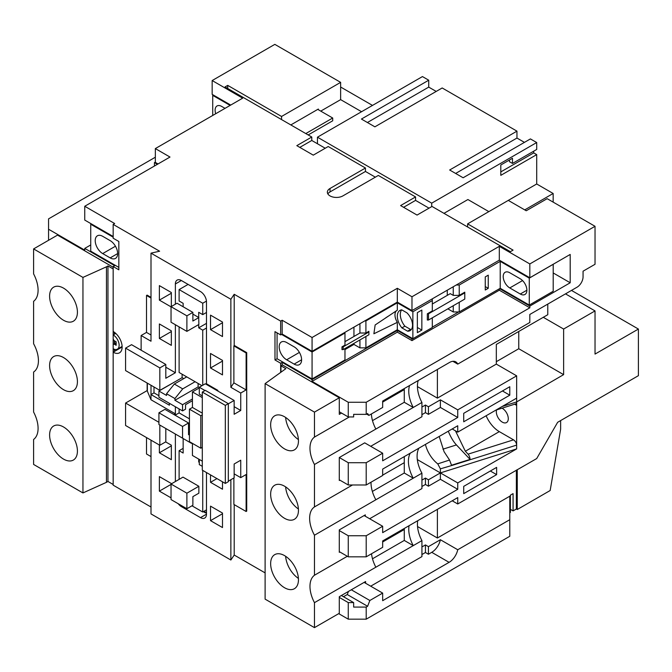 <?xml version="1.0" encoding="UTF-8"?>
<svg xmlns="http://www.w3.org/2000/svg" width="672" height="672" viewBox="0 0 672 672"><rect width="100%" height="100%" fill="white"/><g stroke="black" fill="none" stroke-linecap="round" stroke-linejoin="round"><path stroke-width="1.01" d="M496.583 409.895A8.459 4.88 -120 0 0 496.322 411.768A8.459 4.88 -120 0 0 500.018 420.286A8.459 4.88 -120 0 0 506.537 422.545A8.459 4.88 -120 0 0 508.284 418.673A8.459 4.88 -120 0 0 502.051 408.173M284.55 555.618A19.673 11.357 -120 0 0 274.722 554.644A19.673 11.357 -120 0 0 271.706 570.41A19.673 11.357 -120 0 0 284.55 587.74A19.673 11.357 -120 0 0 294.386 588.714A19.673 11.357 -120 0 0 297.402 572.956A19.673 11.357 -120 0 0 284.55 555.618M285.642 556.298A19.673 11.357 -120 0 0 298.418 578.424M284.55 486.2A19.673 11.357 -120 0 0 274.722 485.226A19.673 11.357 -120 0 0 271.706 500.984A19.673 11.357 -120 0 0 284.55 518.314A19.673 11.357 -120 0 0 294.386 519.288A19.673 11.357 -120 0 0 297.402 503.53A19.673 11.357 -120 0 0 284.55 486.2M285.642 486.872A19.673 11.357 -120 0 0 298.418 509.006M284.55 416.774A19.673 11.357 -120 0 0 274.722 415.8A19.673 11.357 -120 0 0 271.706 431.558A19.673 11.357 -120 0 0 284.55 448.896A19.673 11.357 -120 0 0 294.386 449.87A19.673 11.357 -120 0 0 297.402 434.104A19.673 11.357 -120 0 0 284.55 416.774M285.642 417.455A19.673 11.357 -120 0 0 298.418 439.58M49.602 434.994A19.673 11.357 -120 0 0 58.187 454.793A19.673 11.357 -120 0 0 73.349 460.06A19.673 11.357 -120 0 0 77.423 451.055A19.673 11.357 -120 0 0 68.83 431.264A19.673 11.357 -120 0 0 53.676 425.989A19.673 11.357 -120 0 0 49.602 434.994M77.423 312.211A19.673 11.357 60 0 1 73.349 321.216A19.673 11.357 60 0 1 58.187 315.949A19.673 11.357 60 0 1 49.602 296.15A19.673 11.357 60 0 1 53.676 287.146A19.673 11.357 60 0 1 68.83 292.412A19.673 11.357 60 0 1 77.423 312.211M49.602 365.576A19.673 11.357 -120 0 0 58.187 385.367A19.673 11.357 -120 0 0 73.349 390.642A19.673 11.357 -120 0 0 77.423 381.637A19.673 11.357 -120 0 0 68.83 361.838A19.673 11.357 -120 0 0 53.676 356.572A19.673 11.357 -120 0 0 49.602 365.576M33.6 248.917L82.95 277.41L82.95 492.937L33.6 464.436L33.6 439.463A25.376 14.65 60 0 0 38.086 428.35A25.376 14.65 60 0 0 33.6 412.054L33.6 372.036A25.376 14.65 60 0 0 38.43 360.679A25.376 14.65 60 0 0 33.6 343.745L33.6 301.308A25.376 14.65 -120 0 0 38.086 290.195A25.376 14.65 -120 0 0 33.6 273.899L33.6 248.917L57.532 235.108L113.165 267.229M330.019 188.479L330.019 191.932L365.459 171.469L365.459 168.017L330.019 188.479A9.097 5.25 0 0 0 327.356 192.192A9.097 5.25 0 0 0 330.019 195.905A9.097 5.25 0 0 0 342.88 195.905L378.328 175.442L415.565 196.938L400.604 205.573L417.06 215.074L432.012 206.438L510.384 251.681L513.072 250.127L467.611 223.877L467.611 226.985M571.486 290.413L638.4 329.053L638.4 375.673L557.642 422.302L536.701 458.564L457.741 503.983L452.206 500.791M488.25 288.296L485.26 290.018L485.26 276.898L488.25 275.167L488.25 288.296L485.26 286.566M500.212 261.349L500.212 288.296L529.276 305.071L553.199 291.253L553.199 264.314L529.276 278.132L500.212 261.349L459.236 285.012L459.236 295.369L464.789 292.169L464.789 292.858L428.518 313.799L428.518 320.015L464.789 299.074L464.789 292.858M459.236 302.282L459.236 311.951L453.247 311.951L453.247 305.735M500.212 288.296L459.236 311.951M421.848 330.086L417.354 332.674L417.354 312.64L421.848 310.052L421.848 330.086L417.354 327.491M428.518 320.015L427.325 320.015L427.325 313.799L432.314 310.918L432.314 300.552L412.868 311.783L397.32 302.795L365.912 320.93L365.912 333.018L359.932 333.018L359.932 323.694M432.314 317.822L432.314 327.491L412.868 338.722L412.868 311.783M432.314 304.004L450.257 293.647L453.247 295.369L453.247 286.742M447.266 290.195L447.266 295.369M447.863 308.843L453.247 311.951M277.074 332.85L277.074 358.747L312.068 378.958L312.068 352.019L281.56 334.404M286.65 342.518L294.126 346.836A10.576 6.107 60 0 1 301.031 356.152A10.576 6.107 60 0 1 299.41 364.627A10.576 6.107 60 0 1 294.126 364.106L286.65 359.789A10.576 6.107 60 0 1 279.737 350.465A10.576 6.107 60 0 1 281.358 341.998A10.576 6.107 60 0 1 286.65 342.518M341.981 346.836L343.182 346.836L368.903 331.985L368.903 334.748L343.182 349.6L341.981 349.6L341.981 346.836L344.971 345.106L344.971 333.018L312.068 352.019M344.971 333.018L344.971 332.329M364.711 320.93L365.912 320.93M432.314 300.552L432.314 298.83M456.246 285.012L459.236 285.012M344.971 348.558L344.971 359.957L312.068 378.958M397.32 302.795L397.32 310.187L375.144 324.971L373.884 333.766L397.32 322.35L397.32 329.742L412.868 338.722M397.32 329.742L365.912 347.869L359.932 347.869L359.932 339.931M353.942 343.384L353.942 344.417L359.932 347.869M353.942 344.417L344.971 349.6M365.912 336.47L365.912 347.869M368.903 331.985L368.903 331.296L365.912 333.018M407.576 331.17L401.89 327.886A12.692 7.325 -120 0 1 399.949 310.414A12.692 7.325 -120 0 1 401.738 309.842L406.93 312.841A11.844 6.838 60 0 1 410.088 330.632A11.844 6.838 60 0 1 407.576 331.17L410.567 329.448L404.88 326.164L401.89 327.886M397.32 322.35A10.021 5.788 60 0 1 396.48 310.733M529.276 305.071L529.276 278.132M520.296 278.821A9.307 5.376 60 0 1 526.378 287.02A9.307 5.376 60 0 1 524.95 294.479A9.307 5.376 60 0 1 520.296 294.017L509.779 287.944A9.307 5.376 60 0 1 503.706 279.745A9.307 5.376 60 0 1 505.126 272.286A9.307 5.376 60 0 1 509.779 272.748L520.296 278.821M102.698 236.317A10.576 6.107 -120 0 0 97.406 235.788A10.576 6.107 -120 0 0 95.785 244.264A10.576 6.107 -120 0 0 102.698 253.579L110.174 257.897A10.576 6.107 -120 0 0 115.458 258.426A10.576 6.107 -120 0 0 117.079 249.95A10.576 6.107 -120 0 0 110.174 240.635L102.698 236.317M118.843 267.397L90.728 251.168L90.728 224.221L113.165 237.174M154.442 166.026L154.442 162.574L157.433 164.304M155.341 162.053L154.442 162.574M448.283 431.214A26.435 10.332 -107.5 0 0 456.439 444.931L470.089 459.396A4.234 1.655 -107.5 0 0 468.082 454.154L513.542 439.841L499.313 431.626L465.335 451.248L468.082 454.154M425.435 444.402A22.21 12.818 -120 0 0 437.766 463.882L449.543 460.034L444.083 451.71L439.194 436.464M513.542 439.841C515.424 441.151 516.466 442.898 516.659 445.099L516.659 448.896L457.741 482.916L440.387 472.903L440.387 468.846L437.766 463.882M417.304 459.572L440.387 472.903L516.659 448.896M339.889 480.152L339.293 480.497L339.293 457.531L364.711 442.848L382.662 453.214L382.662 460.807L457.741 417.463L457.741 409.87L516.659 375.85L516.659 398.126L457.741 432.146L452.206 428.946M308.179 134.946L332.707 120.784L332.707 118.02L317.755 109.385M318.352 109.729L318.352 109.04L290.833 124.925M443.982 213.343L467.905 199.534L488.846 211.621M361.57 111.72L340.637 99.632L320.746 111.115M155.341 157.223L48.552 218.87L48.552 229.236L84.748 250.127L84.748 248.405L90.728 244.952M230.714 105.067L212.167 94.366L212.167 80.548L274.831 44.369L340.637 82.362L281.56 116.466L227.724 85.386L227.724 88.494M510.384 509.342L513.072 510.896L513.072 493.626L510.384 495.18L510.384 512.45L509.779 512.795M114.66 349.381L114.66 351.33L113.165 352.187A12.692 7.325 60 0 0 119.507 352.817A12.692 7.325 60 0 0 121.456 342.653A12.692 7.325 60 0 0 113.165 331.464L113.165 266.532L118.843 269.816L118.843 241.492L113.165 238.216L113.165 224.398L114.66 223.532L84.748 206.262L169.991 157.046L155.341 148.588L242.676 98.162L212.167 80.548M533.711 151.175L533.711 152.905L536.701 154.627L536.701 183.985L508.284 200.39L526.235 210.756L547.168 198.668L595.031 226.296L595.031 264.289L583.061 271.194L583.061 276.822A8.459 4.88 120 0 1 577.08 287.179L529.822 314.462L529.822 322.484L457.741 364.106L452.886 361.309M508.284 200.39L467.611 223.877M365.459 168.017L328.222 146.513L313.27 155.148L296.814 145.648L311.774 137.021L225.028 86.94L227.724 85.386M553.199 272.95L570.2 282.769L570.2 254.444L529.822 277.763L499.313 260.148L411.978 310.573L397.32 302.106L312.068 351.322L282.164 334.06L280.661 334.916L280.661 321.107L234.209 294.286L230.866 299.258L150.998 253.151L159.617 251.219L113.165 224.398M280.661 321.107L282.164 320.242L312.068 337.512L397.32 288.296L411.978 296.755L499.313 246.33L529.822 263.945L595.031 226.296M281.56 119.574L281.56 116.466M299.804 147.378L311.774 140.473L311.774 137.021M311.774 140.473L325.231 148.243M365.459 171.469L375.329 177.164M403.595 207.304L415.565 200.39L415.565 196.938M415.565 200.39L429.022 208.169M431.718 206.606L431.718 203.154L317.453 137.189L317.453 143.749M317.453 137.189L422.444 76.574L428.728 80.203L361.427 119.053L374.884 126.832L442.184 87.973L516.961 131.149L449.66 169.999L463.126 177.769L530.418 138.919L536.701 142.54L431.718 203.154M280.661 334.916L274.982 331.64L274.982 359.957L277.074 358.747M372.49 105.412L340.637 87.024M367.408 122.514L428.728 87.108L428.728 80.203M428.728 87.108L436.204 91.426M455.641 173.452L516.961 138.054L516.961 131.149M516.961 138.054L524.437 142.372M509.485 159.986L509.485 161.708L512.476 163.439L536.701 149.453L536.701 142.54M536.701 183.985L553.157 193.486L553.157 202.121M524.74 209.891L553.157 193.486M547.772 304.105L547.772 314.714L543.287 317.302L563.623 329.045L595.031 310.918L595.031 354.085L638.4 329.053M565.496 293.866L595.031 310.918M529.822 277.763L529.822 263.945M570.2 282.769L529.822 306.079L529.822 307.81L499.313 290.195L411.978 340.62L397.32 332.153L397.32 330.431L411.978 338.89L412.574 338.545M365.61 583.246L365.61 581.524L339.293 596.719L339.293 613.301L314.462 627.631L265.112 599.138L265.112 383.62L285.869 368.668L280.963 365.828L282.458 364.972L339.293 397.782L339.293 411.768L348.264 416.951L348.264 402.268L366.206 402.268L529.822 307.81M366.206 402.268L366.206 414.355L353.648 414.355L353.648 416.951L348.264 416.951M457.741 364.106A12.692 7.325 -60 0 0 455.792 361.872A12.692 7.325 -60 0 0 449.45 362.502L382.662 401.058L382.662 407.45L368.903 415.397L367.609 413.549L366.206 414.355M543.287 317.302L496.322 344.417L496.322 364.106L437.396 398.126L437.396 369.457M509.779 386.728L463.722 413.322L463.722 421.781L509.779 395.186L509.779 386.728M382.662 453.214L366.206 462.714L366.206 484.991L382.662 475.49L382.662 469.098L457.741 425.754L457.741 432.146M113.165 352.187L113.165 485.159L150.998 507.007M147.353 390.684L147.109 383.015M150.998 297.36L147.109 295.117L146.513 295.462L150.998 298.049M113.165 236.485L84.748 220.08L84.748 206.262M158.029 163.96L155.341 162.406L155.341 148.588M280.661 372.271L280.661 363.241L274.982 359.957M234.209 294.286L234.209 345.4L246.716 352.624L246.716 511.148L246.12 511.493L246.12 474.541L240.736 477.649L240.736 460.211L234.15 464.008L234.15 477.826L228.32 481.186M234.209 504.622L234.209 555.047L265.112 572.888M449.543 460.034L451.525 465.242L452.995 464.772A4.234 1.655 72.5 0 1 453.004 465.133L516.659 445.099L516.659 401.923A4.234 1.655 72.5 0 1 515.911 403.813L495.902 410.113M457.741 482.916L457.741 489.308L382.662 532.652L382.662 526.26L366.206 535.76L366.206 556.828L382.662 547.327L382.662 540.943L457.741 497.599L457.741 503.983M502.194 406.476L516.659 401.923L563.623 374.64L563.623 329.045M496.625 467.376L463.722 486.368L463.722 493.626L496.625 474.625L496.625 467.376M282.164 365.14L282.164 362.376L312.068 379.646L397.32 330.431M338.688 613.645L348.264 619.172L348.264 602.591L353.648 602.591L353.648 607.085L366.206 607.085L366.206 619.172L509.779 536.281L509.779 496.213L437.396 538.003L437.396 509.334M339.293 597.408L348.264 602.591M397.32 332.153L312.068 381.377L348.264 402.268M312.068 381.377L312.068 379.646M411.978 340.62L411.978 338.89M432.314 327.146L458.632 311.951M499.313 290.195L499.313 288.809M499.615 288.641L529.822 306.079M280.661 363.241L282.164 362.376M516.365 470.14L516.365 508.99L517.264 509.51L550.166 490.518L560.633 429.206L560.633 420.571M516.365 508.99L513.072 510.896M366.206 619.172L348.264 619.172M234.209 555.047L230.866 560.02L150.998 513.912L150.998 440.177M330.019 191.932A9.097 5.25 0 0 0 327.86 193.914M364.115 582.389L382.662 593.09L382.662 600.692L449.089 562.338A12.692 7.325 -60 0 0 457.741 549.746L509.779 519.7M382.662 593.09L369.852 600.491L367.609 606.278L366.206 607.085M114.66 332.472L114.66 334.06L113.165 334.916L113.165 338.377A2.117 1.218 60 0 0 114.66 340.964L114.66 343.703M122.136 347.012L114.66 351.33M113.165 266.532L114.66 265.667L84.748 248.405M280.963 365.828L280.963 372.044M113.165 484.126L113.165 268.607M114.358 332.254L114.358 334.228M114.358 340.754L114.358 343.879M114.358 349.289L114.358 351.498M147.151 390.709L147.151 383.04M169.394 403.309L169.394 405.208L150.998 394.582L150.998 399.764L147.353 391.18L147.353 383.158M158.928 395.707L153.989 392.86L150.998 394.582L150.998 385.258M175.375 381.545L159.827 390.356L125.58 370.583L125.58 348.13L131.561 344.677L165.808 364.451L165.808 378.269L175.375 372.742L165.808 367.214M159.827 425.065L159.827 445.267L125.58 425.494L125.58 403.049L147.109 390.617M125.58 403.049L158.928 422.302M175.375 406.762L175.375 413.843L174.031 414.616M175.375 413.843L150.998 399.764M150.998 456.582L146.513 453.995L146.513 437.581M222.491 527.554L210.521 520.649L210.521 506.142L222.491 513.055L222.491 527.554M159.373 445.007L159.373 452.785L171.343 459.69L171.343 445.183L165.656 441.899M171.343 483.521L159.373 476.616L159.373 491.123L171.041 497.851M222.491 481.79L222.491 489.216L210.521 482.311L210.521 474.886M175.375 434.045L175.375 481.538M230.866 560.02L230.866 479.724M234.15 473.852L240.736 477.649M206.489 514.172A8.459 4.88 60 0 1 204.733 518.045A8.459 4.88 60 0 1 200.5 517.625L206.489 514.172L206.489 472.559M182.255 506.058L181.364 506.579L200.5 517.625M181.364 506.579A8.459 4.88 60 0 1 178.206 503.723M159.373 323.954L171.343 330.859L171.343 345.366L159.373 338.461L159.373 323.954M171.041 306.86L159.373 300.124L159.373 285.617L171.343 292.522L171.343 306.516M210.521 315.143L210.521 329.65L222.491 336.563L222.491 322.056L210.521 315.143M210.521 353.48L210.521 367.987L222.491 374.9L222.491 360.394L210.521 353.48M150.998 253.151L150.998 341.225L141.128 335.521L141.128 350.204M175.375 283.979A8.459 4.88 60 0 1 177.131 280.106A8.459 4.88 60 0 1 181.364 280.518L175.375 283.979L175.375 304.181M175.375 324.727L175.375 372.742M217.854 391.045L217.854 390.356L206.489 383.788L206.489 301.938A8.459 4.88 60 0 0 200.5 291.572L181.364 280.518M228.32 403.822L234.15 400.453L234.15 414.271L240.736 410.474L234.15 406.669M240.736 410.474L240.736 393.028L230.866 387.332L230.866 299.258M159.827 390.356L159.827 367.903L125.58 348.13M150.998 335.009L146.513 332.413L146.513 295.462M141.128 335.521L146.513 332.413M202.297 392.078L202.297 470.14L225.33 483.437L228.32 481.706L228.32 403.654L205.288 390.356L202.297 392.078L225.33 405.376L228.32 403.654M202.297 413.146L192.427 407.45L192.427 391.91L202.297 397.606M192.427 443.369L192.427 455.456L202.297 461.16M204.994 390.524L199.307 387.248L199.307 394.153L202.297 395.884M199.307 459.43L199.307 464.612L202.297 466.334M199.307 387.248L205.288 383.788L234.15 400.453M240.736 393.028L246.12 389.92L246.12 352.968L246.716 352.624M183.154 306.768L183.154 303.316L179.113 300.989L179.113 289.59L202.742 303.232L206.447 301.098M179.113 289.59L188.093 284.407M200.802 448.207L200.802 415.741L189.437 409.181L189.437 441.647L200.802 448.207L202.297 447.342M189.437 409.181L192.427 407.45M206.489 383.788L205.884 384.14M199.307 387.937L192.427 391.91M192.427 398.992L182.557 404.687L174.93 400.285L198.114 386.904L199.307 387.593M201.995 385.694L179.113 372.481L179.113 326.886M198.114 386.904L198.114 383.443M202.742 385.258L202.742 330.17L198.71 327.835L198.71 324.559M171.041 484.042L183.002 477.128L198.862 486.284L198.862 493.189L192.872 496.642L192.872 505.277L186.892 508.738L171.041 499.582L171.041 484.042L186.892 493.189L186.892 508.738M179.113 479.38L179.113 450.71L183.154 453.037L183.154 438.53M191.982 505.798L202.742 512.014L202.742 470.4M198.71 459.085L198.71 462.017L199.307 462.37M189.437 418.849L179.113 412.894L179.113 408.92M230.866 387.332L233.881 382.855L246.12 389.92M233.881 477.977L233.881 504.428L246.12 511.493M246.12 352.968L233.881 345.895L233.881 382.855M233.881 345.895L234.209 345.4M236.25 347.264L236.846 346.92L236.25 347.264M203.347 511.669L205.59 512.963L206.489 512.45M370.7 586.186L421.924 556.609L421.924 540.616L314.462 602.658L314.462 627.631M347.306 556.282L314.462 575.24L314.462 535.223L413.246 478.195A25.376 14.65 60 0 1 410.273 453.163M365.316 516.247L365.316 514.861L339.293 529.889L339.293 552.334L339.889 551.989M404.275 456.624L404.275 473.012L413.246 478.195L421.924 473.18L421.924 488.569L369.65 518.75M352.481 484.991L314.462 506.932L314.462 464.503L375.858 429.055A25.376 14.65 60 0 1 371.398 413.952M418.228 380.52A25.376 14.65 -120 0 0 421.924 402.461L421.924 416.732L370.7 446.309M421.924 402.461L375.858 429.055M282.164 334.06L282.164 320.242M312.068 351.322L312.068 337.512M48.552 229.236L48.552 240.282M382.662 541.976L404.275 529.502M382.662 475.146L404.275 462.664M404.275 388.584L404.275 402.284L372.498 420.63M409.559 385.535A25.376 14.65 -120 0 0 413.246 407.467L404.275 402.284M349.348 416.951L314.462 437.086A25.376 14.65 -120 0 0 314.462 464.503M404.275 473.012L372.355 491.442M421.924 473.18A25.376 14.65 60 0 1 418.942 448.157M371.036 482.202A25.376 14.65 -120 0 0 375.858 499.775M314.462 506.932A25.376 14.65 -120 0 0 314.462 535.223M404.275 528.461L404.275 540.439L372.498 558.785M421.924 540.616A25.376 14.65 60 0 1 417.74 520.691M404.275 540.439L413.246 545.622A25.376 14.65 60 0 1 409.063 525.697M371.532 553.753A25.376 14.65 -120 0 0 375.858 567.21M314.462 575.24A25.376 14.65 -120 0 0 314.462 602.658M314.462 437.086L314.462 412.112L339.293 397.782M341.536 413.062L339.293 414.355L339.293 411.768M428.425 554.24L428.425 546.638L440.387 539.734A12.692 7.325 -60 0 1 431.743 552.325L428.425 554.24L425.435 552.51L421.924 554.534M425.435 552.51L425.435 544.916L421.924 546.941M417.53 526.537L437.396 538.003M341.384 595.51L353.648 602.591M351.305 589.781L369.852 600.491M428.425 546.638L425.435 544.916M457.741 549.746L440.387 539.734M366.206 556.828L348.264 556.828L348.264 535.76L366.206 535.76M339.293 551.645L348.264 556.828M421.924 407.056L425.435 405.031L428.425 406.762L440.387 399.848L440.387 407.45L457.741 417.463M457.741 409.87L440.387 399.848M516.659 375.85L496.322 364.106M417.438 386.602L437.396 398.126M382.662 402.1L404.275 389.617M366.206 484.991L348.264 484.991L348.264 462.714L366.206 462.714M339.293 479.808L348.264 484.991M339.293 530.578L348.264 535.76M339.293 457.531L348.264 462.714M112.862 268.783L107.957 265.944L106.462 266.809L106.462 482.328L82.95 492.937M82.95 277.41L106.462 266.809M107.957 265.944L107.957 481.463L106.462 482.328M107.957 481.463L112.862 484.302M428.425 486.2L428.425 479.808L440.387 472.903L440.387 479.287L428.425 486.2L425.435 484.47L421.924 486.494M457.741 489.308L440.387 479.287M421.924 414.658L425.435 412.633L425.435 405.031M440.387 407.45L428.425 414.355L425.435 412.633M421.924 480.11L425.435 478.078L425.435 484.47M348.474 591.419L347.264 594.535L343.476 596.719M397.32 302.106L397.32 288.296M411.978 310.573L411.978 296.755M499.313 260.148L499.313 246.33M366.66 414.095L368.903 415.397M364.115 515.558L382.662 526.26M428.425 479.808L425.435 478.078M347.264 594.535L367.609 606.278M502.454 390.961L509.779 395.186M490.342 471.005L496.625 474.625M428.425 414.355L428.425 406.762M265.112 383.62L314.462 412.112M159.827 367.903L165.808 364.451M159.827 445.267L165.808 441.815L165.808 428.518M182.557 404.687L182.557 410.903L185.548 409.181L185.548 404.687L192.427 400.714M189.437 434.221L188.538 434.734L188.538 422.99L164.909 409.349L158.928 412.801L158.928 424.544L182.557 438.186L182.557 426.443L188.538 422.99M191.982 443.108L191.528 443.369L182.557 438.186M202.742 330.17L206.489 328.012M198.71 327.835L206.489 323.35M192.872 314.11L198.71 317.478L198.71 312.295L202.742 314.63L206.489 312.472M202.742 314.63L202.742 303.232M174.93 400.285L174.93 398.555L166.555 393.725L166.555 395.447L158.928 391.045L182.112 377.664L183.75 378.605M182.112 374.203L182.112 377.664M179.113 412.894L175.081 415.22M158.928 391.045L158.928 397.261L182.557 410.903M179.113 450.71L183.154 448.375M202.742 512.014L206.489 509.855M198.71 462.017L199.307 461.672M206.489 511.753L205.59 512.963M205.59 512.274L203.944 511.325M171.041 484.386L159.373 491.123M171.343 445.183L171.343 445.872L159.373 452.785M171.343 292.522L171.343 293.219L159.373 300.124M171.343 330.859L171.343 331.556L159.373 338.461M222.491 322.056L222.491 322.745L210.521 329.65M222.491 360.394L222.491 361.082L210.521 367.987M222.491 513.055L222.491 513.744L210.521 520.649M216.955 478.598L210.521 482.311M198.71 317.478L198.862 324.475L186.892 331.38L186.892 315.84L171.041 306.684L171.041 322.224L186.892 331.38M171.041 306.684L177.022 303.232L192.872 312.379L186.892 315.84M198.862 317.562L192.872 321.014L192.872 312.379M182.557 426.443L158.928 412.801M198.862 486.284L186.892 493.189M166.555 393.725L174.334 384.04L182.708 388.878L195.115 381.713M174.334 384.04L186.74 376.874M174.93 398.555L182.708 388.878M225.33 483.437L225.33 405.376M217.854 390.356L217.258 390.701M200.802 415.741L202.297 414.876M153.989 386.988L153.989 392.86M114.66 334.06L115.769 333.413M114.66 340.964L116.155 341.83L116.155 345.282L114.66 344.417A2.117 1.218 60 0 0 113.602 344.316A2.117 1.218 60 0 0 113.165 345.282L113.165 348.734A8.459 4.88 60 0 0 117.39 349.154L122.119 346.424M113.165 334.916A8.459 4.88 60 0 1 118.692 342.376A8.459 4.88 60 0 1 117.39 349.154M517.264 509.51L517.264 469.619M516.659 401.755L516.659 398.126M496.322 361.687L518.759 348.734L518.759 331.464M518.759 348.734L563.623 374.64M512.476 163.439L512.476 158.256L500.808 164.993L500.808 175.35L536.701 154.627M500.808 171.898L533.711 152.905M340.637 99.632L340.637 82.362M332.707 118.02L305.794 133.56M90.728 224.221L91.325 223.877M213.318 95.029L212.722 95.374L230.118 105.412M212.722 115.458L212.722 95.374M225.028 108.352L221.693 106.428A9.307 5.376 -120 0 0 217.039 105.966A9.307 5.376 -120 0 0 215.712 113.728M455.448 430.819L465.335 451.248M486.133 415.75A22.21 12.818 -120 0 0 499.313 431.626M515.348 403.99L516.659 405.376L514.643 404.216M452.995 464.772L470.089 459.396M411.39 329.431A11.844 6.838 60 0 1 410.567 329.448M404.88 326.164A12.692 7.325 60 0 1 401.621 309.859M353.942 327.146L353.942 336.47M459.236 295.369L453.247 295.369M427.325 313.799L428.518 313.799M344.971 341.653L359.932 333.018M343.182 346.836L343.182 349.6M456.439 444.931L442.924 449.182M453.004 465.133L440.387 468.846M449.089 562.338L431.743 552.325M114.66 344.417L116.155 343.552M115.458 246.212L102.698 253.579M117.65 253.579L110.174 257.897M526.882 290.22L520.296 294.017M522.547 280.577L509.779 287.944M301.602 359.789L294.126 364.106M299.41 352.414L286.65 359.789M113.602 344.316L116.155 342.838M385.526 317.99L387.845 316.445"/></g></svg>
